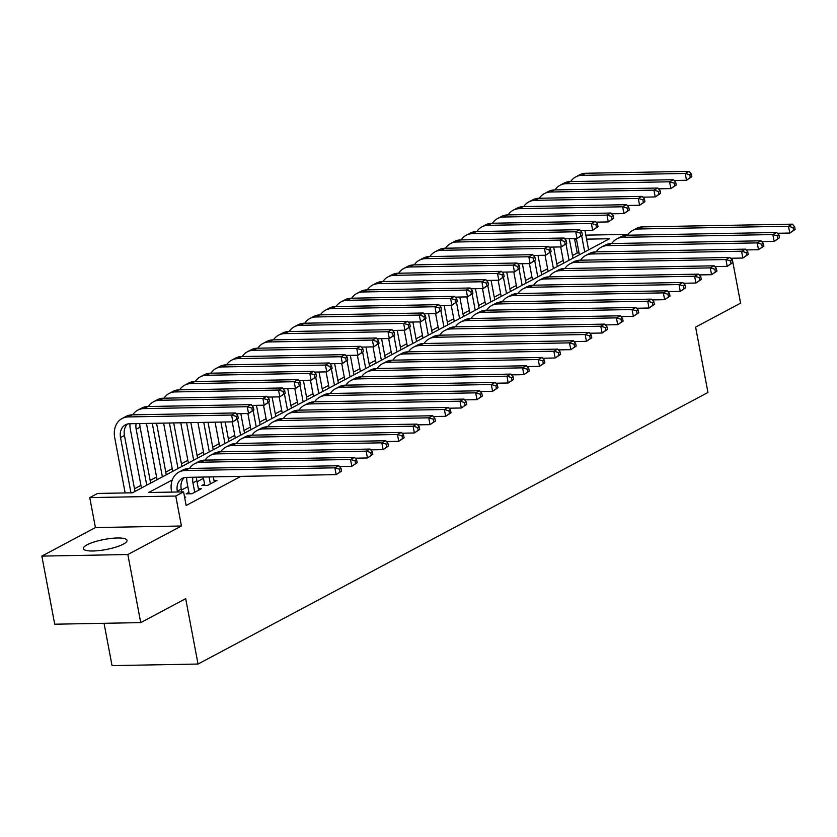 <?xml version="1.0" encoding="UTF-8"?>
<svg xmlns="http://www.w3.org/2000/svg" width="837" height="837" viewBox="0 0 837 837"><rect width="100%" height="100%" fill="white"/><g stroke="black" fill="none" stroke-linecap="round" stroke-linejoin="round"><path stroke-width="1.26" d="M87.058 544.824A22.222 5.116 -10.7 0 0 83.355 548.612A22.222 5.116 -10.7 0 0 99.268 550.558A22.222 5.116 -10.7 0 0 123.321 544.155A22.222 5.116 -10.7 0 0 127.025 540.367A22.222 5.116 -10.7 0 0 111.112 538.421A22.222 5.116 -10.7 0 0 87.058 544.824M579.068 252.962L577.227 252.994L574.653 239.372L576.097 238.597M104.039 623.293L112.043 665.624L198.045 664.044L707.956 392.48L695.61 327.11L740.578 303.161L732.093 258.235M198.045 664.044L185.688 598.675L140.721 622.623L54.719 624.203L41.85 556.103L127.852 554.533L181.43 526.002L175.77 496.038L89.758 497.607L97.584 493.443L132.445 492.805L609.514 238.733L586.591 239.152M181.43 526.002L95.418 527.572L41.85 556.103M95.418 527.572L89.758 497.607M577.227 252.994L572.466 255.526M563.259 260.433L556.825 263.854M547.618 268.761L541.183 272.182M531.976 277.089L525.542 280.51M516.335 285.417L509.9 288.849M500.693 293.745L494.259 297.177M485.052 302.084L478.618 305.505M469.411 310.412L462.976 313.833M453.769 318.74L447.335 322.161M438.128 327.068L431.693 330.5M422.486 335.396L416.052 338.828M406.845 343.735L400.41 347.156M391.203 352.063L384.769 355.484M375.562 360.391L369.127 363.813M359.92 368.719L353.486 372.151M344.279 377.048L337.845 380.479M328.638 385.386L322.203 388.807M312.996 393.714L306.562 397.136M297.355 402.042L290.92 405.474M281.713 410.371L275.279 413.802M266.072 418.699L259.637 422.13M250.43 427.037L243.996 430.459M234.789 435.366L228.355 438.787M219.148 443.694L212.713 447.125M203.506 452.022L197.072 455.454M187.865 460.36L181.43 463.782M172.223 468.689L165.789 472.11M156.582 477.017L150.147 480.438M140.94 485.345L134.506 488.777M140.721 622.623L127.852 554.533M218.185 476.787L223.992 476.682M204.552 484.037L201.822 485.502L207.628 485.387L217.013 480.396L214.01 480.448M188.911 492.376L186.18 493.83L191.987 493.725L201.372 488.724L198.369 488.777M172.265 479.978L148.724 492.512L183.585 491.874L186.159 505.496L240.847 476.368M203.475 478.335L197.051 481.767M187.833 486.663L181.409 490.095M184.674 497.617L185.73 497.052L184.569 497.073M183.585 491.874L175.77 496.038M585.837 235.145L628.053 234.37M576.494 239.34L574.653 239.372M181.744 491.905L181.221 489.111A14.239 11.153 62 0 1 184.328 477.624M177.454 491.989L177.308 491.193A14.239 11.153 62 0 1 182.236 478.408A14.239 11.153 62 0 1 186.358 477.362L336.171 474.621L334.884 467.82L185.071 470.561A21.364 16.73 -118 0 0 178.888 472.131A21.364 16.73 -118 0 0 171.501 491.309L171.648 492.093M341.548 471.074L336.171 474.621L341.548 471.074L341.025 468.343L339.466 469.18L339.979 471.901M339.466 469.18L334.884 467.82L338.797 465.738L188.984 468.469A21.364 16.73 -118 0 0 182.801 470.049L178.888 472.131M338.797 465.738L341.025 468.343M238.273 418.291L237.76 415.57L236.191 416.407L236.704 419.128L238.273 418.291L232.895 421.848L231.608 415.037L128.291 416.931A21.364 16.73 -118 0 0 122.108 418.5A21.364 16.73 -118 0 0 114.711 437.678L125.152 492.941M130.97 492.836L120.528 437.573A14.239 11.153 62 0 1 125.456 424.788A14.239 11.153 62 0 1 129.578 423.742L232.895 421.848L236.704 419.128M135.008 491.445L124.441 435.491A14.239 11.153 62 0 1 127.538 423.993M236.191 416.407L231.608 415.037L235.521 412.955L132.204 414.849A21.364 16.73 -118 0 0 126.021 416.418L122.108 418.5M235.521 412.955L237.76 415.57M198.641 490.179L196.862 480.783A14.239 11.153 62 0 1 196.59 477.174M194.728 492.261L192.949 482.865A14.239 11.153 62 0 1 192.918 477.247M186.745 477.362A21.364 16.73 -118 0 0 187.143 482.97L189.183 493.778M357.19 462.735L356.667 460.015L355.108 460.852L355.62 463.572L357.19 462.735L351.812 466.293L350.525 459.482L200.713 462.223A21.364 16.73 -118 0 0 194.529 463.803A21.364 16.73 -118 0 0 189.497 468.469M339.466 466.523L351.812 466.293L355.62 463.572M355.108 460.852L350.525 459.482L354.438 457.4L204.626 460.141A21.364 16.73 -118 0 0 198.442 461.71L194.529 463.803M354.438 457.4L356.667 460.015M214.282 481.85L213.341 476.87M210.369 483.932L209.051 476.954M203.234 477.059L204.824 485.439M372.831 454.407L372.308 451.687L370.749 452.514L371.262 455.244L372.831 454.407L367.453 457.965L366.167 451.153L216.354 453.895A21.364 16.73 -118 0 0 210.171 455.464A21.364 16.73 -118 0 0 205.138 460.13M355.108 458.195L367.453 457.965L371.262 455.244M370.749 452.514L366.167 451.153L370.08 449.071L220.267 451.813A21.364 16.73 -118 0 0 214.084 453.382L210.171 455.464M370.08 449.071L372.308 451.687M388.473 446.079L387.95 443.359L386.391 444.185L386.903 446.916L388.473 446.079L383.095 449.636L381.808 442.825L231.995 445.566A21.364 16.73 -118 0 0 225.812 447.136A21.364 16.73 -118 0 0 220.78 451.802M370.749 449.856L383.095 449.636L386.903 446.916M386.391 444.185L381.808 442.825L385.721 440.743L235.908 443.484A21.364 16.73 -118 0 0 229.725 445.054L225.812 447.136M385.721 440.743L387.95 443.359M404.114 437.751L403.591 435.02L402.032 435.857L402.545 438.578L404.114 437.751L398.736 441.308L397.449 434.497L247.637 437.238A21.364 16.73 -118 0 0 241.454 438.808A21.364 16.73 -118 0 0 236.421 443.474M386.391 441.528L398.736 441.308L402.545 438.578M402.032 435.857L397.449 434.497L401.362 432.415L251.55 435.156A21.364 16.73 -118 0 0 245.367 436.726L241.454 438.808M401.362 432.415L403.591 435.02M129.965 423.731A21.364 16.73 -118 0 0 130.352 429.35L141.443 488.023M146.737 485.198L136.169 429.245A14.239 11.153 62 0 1 136.138 423.616M150.65 483.116L140.082 427.163A14.239 11.153 62 0 1 139.81 423.553M253.914 409.963L253.402 407.242L251.832 408.069L252.345 410.8L253.914 409.963L248.537 413.52L247.25 406.709L143.933 408.602A21.364 16.73 -118 0 0 137.749 410.172A21.364 16.73 -118 0 0 132.717 414.838M236.191 413.75L248.537 413.52L252.345 410.8M251.832 408.069L247.25 406.709L251.163 404.627L147.846 406.52A21.364 16.73 -118 0 0 141.662 408.09L137.749 410.172M251.163 404.627L253.402 407.242M146.454 423.428L157.084 479.685M162.378 476.87L152.261 423.323M166.291 474.788L156.55 423.25M269.556 401.634L269.043 398.914L267.474 399.741L267.986 402.471L269.556 401.634L264.178 405.192L262.891 398.381L159.574 400.274A21.364 16.73 -118 0 0 153.391 401.844A21.364 16.73 -118 0 0 148.358 406.51M251.832 405.411L264.178 405.192L267.986 402.471M267.474 399.741L262.891 398.381L266.804 396.299L163.487 398.192A21.364 16.73 -118 0 0 157.304 399.762L153.391 401.844M266.804 396.299L269.043 398.914M163.613 423.114L172.725 471.357M178.019 468.542L169.419 423.009M181.932 466.45L173.709 422.936M285.197 393.306L284.685 390.576L283.115 391.413L283.628 394.133L285.197 393.306L279.82 396.864L278.533 390.052L175.215 391.936A21.364 16.73 -118 0 0 169.032 393.516A21.364 16.73 -118 0 0 164 398.182M267.484 397.083L279.82 396.864L283.628 394.133M283.115 391.413L278.533 390.052L282.446 387.97L179.128 389.854A21.364 16.73 -118 0 0 172.945 391.434L169.032 393.516M282.446 387.97L284.685 390.576M180.771 422.8L188.367 463.028M193.661 460.204L186.578 422.695M197.574 458.121L190.867 422.622M300.839 384.978L300.326 382.247L298.757 383.084L299.269 385.805L300.839 384.978L295.461 388.525L294.174 381.724L190.857 383.608A21.364 16.73 -118 0 0 184.674 385.177A21.364 16.73 -118 0 0 179.641 389.854M283.126 388.755L295.461 388.525L299.269 385.805M298.757 383.084L294.174 381.724L298.087 379.642L194.77 381.526A21.364 16.73 -118 0 0 188.587 383.095L184.674 385.177M298.087 379.642L300.326 382.247M419.755 429.423L419.243 426.692L417.673 427.529L418.186 430.249L419.755 429.423L414.378 432.97L413.091 426.169L263.278 428.91A21.364 16.73 -118 0 0 257.095 430.48A21.364 16.73 -118 0 0 252.063 435.146M402.032 433.2L414.378 432.97L418.186 430.249M417.673 427.529L413.091 426.169L417.004 424.087L267.191 426.818A21.364 16.73 -118 0 0 261.008 428.398L257.095 430.48M417.004 424.087L419.243 426.692M197.919 422.486L204.008 454.7M209.302 451.875L203.736 422.382M213.215 449.793L208.026 422.308M316.48 376.64L315.967 373.919L314.398 374.756L314.911 377.477L316.48 376.64L311.102 380.197L309.816 373.386L206.498 375.279A21.364 16.73 -118 0 0 200.315 376.849A21.364 16.73 -118 0 0 195.283 381.515M298.767 380.427L311.102 380.197L314.911 377.477M314.398 374.756L309.816 373.386L313.729 371.304L210.411 373.197A21.364 16.73 -118 0 0 204.228 374.767L200.315 376.849M313.729 371.304L315.967 373.919M435.397 421.084L434.884 418.364L433.315 419.201L433.828 421.921L435.397 421.084L430.019 424.641L428.732 417.83L278.92 420.572A21.364 16.73 -118 0 0 272.736 422.141A21.364 16.73 -118 0 0 267.704 426.818M417.673 424.872L430.019 424.641L433.828 421.921M433.315 419.201L428.732 417.83L432.645 415.748L282.833 418.49A21.364 16.73 -118 0 0 276.649 420.059L272.736 422.141M432.645 415.748L434.884 418.364M215.078 422.172L219.65 446.372M224.944 443.547L220.895 422.068M228.857 441.465L225.184 421.994M332.122 368.311L331.609 365.591L330.04 366.418L330.552 369.148L332.122 368.311L326.744 371.869L325.457 365.058L222.14 366.951A21.364 16.73 -118 0 0 215.956 368.521A21.364 16.73 -118 0 0 210.924 373.187M314.409 372.099L326.744 371.869L330.552 369.148M330.04 366.418L325.457 365.058L329.37 362.976L226.053 364.869A21.364 16.73 -118 0 0 219.869 366.439L215.956 368.521M329.37 362.976L331.609 365.591M451.038 412.756L450.526 410.036L448.956 410.862L449.469 413.593L451.038 412.756L445.661 416.313L444.374 409.502L294.561 412.243A21.364 16.73 -118 0 0 288.378 413.813A21.364 16.73 -118 0 0 283.345 418.479M433.315 416.544L445.661 416.313L449.469 413.593M448.956 410.862L444.374 409.502L448.287 407.42L298.474 410.161A21.364 16.73 -118 0 0 292.291 411.731L288.378 413.813M448.287 407.42L450.526 410.036M232.236 421.858L235.291 438.033M240.585 435.219L237.53 419.034M244.498 433.137L240.826 413.666M347.763 359.983L347.25 357.263L345.681 358.09L346.194 360.82L347.763 359.983L342.385 363.54L341.098 356.729L237.781 358.623A21.364 16.73 -118 0 0 231.598 360.192A21.364 16.73 -118 0 0 226.565 364.859M330.05 363.76L342.385 363.54L346.194 360.82M345.681 358.09L341.098 356.729L345.011 354.647L241.694 356.541A21.364 16.73 -118 0 0 235.511 358.11L231.598 360.192M345.011 354.647L347.25 357.263M466.68 404.428L466.167 401.708L464.598 402.534L465.11 405.265L466.68 404.428L461.302 407.985L460.015 401.174L310.203 403.915A21.364 16.73 -118 0 0 304.019 405.485A21.364 16.73 -118 0 0 298.987 410.151M448.956 408.205L461.302 407.985L465.11 405.265M464.598 402.534L460.015 401.174L463.928 399.092L314.116 401.833A21.364 16.73 -118 0 0 307.932 403.403L304.019 405.485M463.928 399.092L466.167 401.708M247.878 413.53L250.933 429.705M256.227 426.891L253.172 410.705M260.14 424.798L256.467 405.328M363.404 351.655L362.892 348.924L361.322 349.761L361.835 352.482L363.404 351.655L358.027 355.212L356.74 348.401L253.423 350.284A21.364 16.73 -118 0 0 247.239 351.864A21.364 16.73 -118 0 0 242.207 356.531M345.691 355.432L358.027 355.212L361.835 352.482M361.322 349.761L356.74 348.401L360.653 346.319L257.336 348.202A21.364 16.73 -118 0 0 251.152 349.782L247.239 351.864M360.653 346.319L362.892 348.924M482.321 396.1L481.809 393.369L480.239 394.206L480.752 396.926L482.321 396.1L476.944 399.657L475.657 392.846L325.844 395.587A21.364 16.73 -118 0 0 319.661 397.156A21.364 16.73 -118 0 0 314.628 401.823M464.598 399.877L476.944 399.657L480.752 396.926M480.239 394.206L475.657 392.846L479.57 390.764L329.757 393.505A21.364 16.73 -118 0 0 323.574 395.074L319.661 397.156M479.57 390.764L481.809 393.369M263.519 405.202L266.574 421.377M271.868 418.552L268.813 402.377M275.781 416.47L272.109 397M379.046 343.327L378.533 340.596L376.964 341.433L377.477 344.153L379.046 343.327L373.668 346.874L372.381 340.073L269.064 341.956A21.364 16.73 -118 0 0 262.881 343.526A21.364 16.73 -118 0 0 257.848 348.192M361.333 347.104L373.668 346.874L377.477 344.153M376.964 341.433L372.381 340.073L376.294 337.991L272.977 339.874A21.364 16.73 -118 0 0 266.794 341.444L262.881 343.526M376.294 337.991L378.533 340.596M497.963 387.772L497.45 385.041L495.881 385.878L496.393 388.598L497.963 387.772L492.585 391.318L491.298 384.518L341.486 387.249A21.364 16.73 -118 0 0 335.302 388.828A21.364 16.73 -118 0 0 330.27 393.495M480.239 391.549L492.585 391.318L496.393 388.598M495.881 385.878L491.298 384.518L495.211 382.425L345.399 385.166A21.364 16.73 -118 0 0 339.215 386.746L335.302 388.828M495.211 382.425L497.45 385.041M279.16 396.874L282.215 413.049M287.52 410.224L284.454 394.049M291.422 408.142L287.75 388.671M394.687 334.988L394.175 332.268L392.605 333.105L393.128 335.825L394.687 334.988L389.31 338.546L388.023 331.734L284.706 333.628A21.364 16.73 -118 0 0 278.522 335.198A21.364 16.73 -118 0 0 273.49 339.864M376.974 338.776L389.31 338.546L393.128 335.825M392.605 333.105L388.023 331.734L391.936 329.652L288.619 331.546A21.364 16.73 -118 0 0 282.435 333.116L278.522 335.198M391.936 329.652L394.175 332.268M513.604 379.433L513.091 376.713L511.522 377.55L512.035 380.27L513.604 379.433L508.226 382.99L506.94 376.179L357.127 378.92A21.364 16.73 -118 0 0 350.944 380.49A21.364 16.73 -118 0 0 345.911 385.166M495.881 383.22L508.226 382.99L512.035 380.27M511.522 377.55L506.94 376.179L510.852 374.097L361.04 376.838A21.364 16.73 -118 0 0 354.857 378.408L350.944 380.49M510.852 374.097L513.091 376.713M294.802 388.546L297.857 404.721M303.161 401.896L300.096 385.721M307.064 399.814L303.392 380.343M410.329 326.66L409.816 323.94L408.247 324.766L408.77 327.497L410.329 326.66L404.951 330.217L403.664 323.406L300.347 325.3A21.364 16.73 -118 0 0 294.164 326.869A21.364 16.73 -118 0 0 289.131 331.536M392.616 330.448L404.951 330.217L408.77 327.497M408.247 324.766L403.664 323.406L407.577 321.324L304.26 323.218A21.364 16.73 -118 0 0 298.077 324.787L294.164 326.869M407.577 321.324L409.816 323.94M529.246 371.105L528.733 368.385L527.164 369.211L527.676 371.942L529.246 371.105L523.868 374.662L522.581 367.851L372.768 370.592A21.364 16.73 -118 0 0 366.585 372.162A21.364 16.73 -118 0 0 361.553 376.828M511.522 374.892L523.868 374.662L527.676 371.942M527.164 369.211L522.581 367.851L526.494 365.769L376.681 368.51A21.364 16.73 -118 0 0 370.498 370.08L366.585 372.162M526.494 365.769L528.733 368.385M310.443 380.207L313.498 396.382M318.803 393.568L315.737 377.382M322.705 391.486L319.033 372.015M425.97 318.332L425.458 315.612L423.888 316.438L424.411 319.169L425.97 318.332L420.592 321.889L419.306 315.078L315.988 316.972A21.364 16.73 -118 0 0 309.805 318.541A21.364 16.73 -118 0 0 304.773 323.208M408.257 322.109L420.592 321.889L424.411 319.169M423.888 316.438L419.306 315.078L423.219 312.996L319.901 314.89A21.364 16.73 -118 0 0 313.718 316.459L309.805 318.541M423.219 312.996L425.458 315.612M544.887 362.777L544.374 360.056L542.805 360.883L543.318 363.614L544.887 362.777L539.509 366.334L538.222 359.523L388.41 362.264A21.364 16.73 -118 0 0 382.227 363.833A21.364 16.73 -118 0 0 377.194 368.5M527.164 366.554L539.509 366.334L543.318 363.614M542.805 360.883L538.222 359.523L542.135 357.441L392.323 360.182A21.364 16.73 -118 0 0 386.139 361.751L382.227 363.833M542.135 357.441L544.374 360.056M560.528 354.449L560.016 351.718L558.446 352.555L558.959 355.275L560.528 354.449L555.151 358.006L553.864 351.195L404.051 353.936A21.364 16.73 -118 0 0 397.868 355.505A21.364 16.73 -118 0 0 392.835 360.172M542.805 358.226L555.151 358.006L558.959 355.275M558.446 352.555L553.864 351.195L557.777 349.113L407.964 351.854A21.364 16.73 -118 0 0 401.781 353.423L397.868 355.505M557.777 349.113L560.016 351.718M576.17 346.11L575.657 343.39L574.088 344.227L574.601 346.947L576.17 346.11L570.792 349.667L569.505 342.867L419.693 345.597A21.364 16.73 -118 0 0 413.509 347.177A21.364 16.73 -118 0 0 408.477 351.843M558.446 349.897L570.792 349.667L574.601 346.947M574.088 344.227L569.505 342.867L573.418 340.774L423.606 343.515A21.364 16.73 -118 0 0 417.422 345.095L413.509 347.177M573.418 340.774L575.657 343.39M591.811 337.782L591.299 335.062L589.729 335.899L590.242 338.619L591.811 337.782L586.434 341.339L585.147 334.528L435.334 337.269A21.364 16.73 -118 0 0 429.151 338.839A21.364 16.73 -118 0 0 424.118 343.505M574.088 341.569L586.434 341.339L590.242 338.619M589.729 335.899L585.147 334.528L589.06 332.446L439.247 335.187A21.364 16.73 -118 0 0 433.064 336.756L429.151 338.839M589.06 332.446L591.299 335.062M607.453 329.454L606.94 326.733L605.371 327.56L605.883 330.291L607.453 329.454L602.075 333.011L600.788 326.2L450.976 328.941A21.364 16.73 -118 0 0 444.792 330.51A21.364 16.73 -118 0 0 439.76 335.177M589.729 333.241L602.075 333.011L605.883 330.291M605.371 327.56L600.788 326.2L604.701 324.118L454.889 326.859A21.364 16.73 -118 0 0 448.705 328.428L444.792 330.51M604.701 324.118L606.94 326.733M623.094 321.126L622.582 318.405L621.012 319.232L621.525 321.952L623.094 321.126L617.716 324.683L616.43 317.872L466.617 320.613A21.364 16.73 -118 0 0 460.434 322.182A21.364 16.73 -118 0 0 455.401 326.848M605.371 324.902L617.716 324.683L621.525 321.952M621.012 319.232L616.43 317.872L620.343 315.79L470.53 318.531A21.364 16.73 -118 0 0 464.347 320.1L460.434 322.182M620.343 315.79L622.582 318.405M638.736 312.797L638.223 310.067L636.654 310.904L637.166 313.624L638.736 312.797L633.358 316.355L632.071 309.544L482.258 312.285A21.364 16.73 -118 0 0 476.075 313.854A21.364 16.73 -118 0 0 471.043 318.52M621.012 316.574L633.358 316.355L637.166 313.624M636.654 310.904L632.071 309.544L635.984 307.461L486.171 310.203A21.364 16.73 -118 0 0 479.988 311.772L476.075 313.854M635.984 307.461L638.223 310.067M654.377 304.459L653.864 301.738L652.295 302.575L652.808 305.296L654.377 304.459L648.999 308.016L647.712 301.205L497.9 303.946A21.364 16.73 -118 0 0 491.717 305.526A21.364 16.73 -118 0 0 486.684 310.192M636.654 308.246L648.999 308.016L652.808 305.296M652.295 302.575L647.712 301.205L651.625 299.123L501.813 301.864A21.364 16.73 -118 0 0 495.63 303.444L491.717 305.526M651.625 299.123L653.864 301.738M670.018 296.131L669.506 293.41L667.936 294.247L668.449 296.968L670.018 296.131L664.641 299.688L663.354 292.877L513.541 295.618A21.364 16.73 -118 0 0 507.358 297.187A21.364 16.73 -118 0 0 502.326 301.854M652.295 299.918L664.641 299.688L668.449 296.968M667.936 294.247L663.354 292.877L667.267 290.795L517.454 293.536A21.364 16.73 -118 0 0 511.271 295.105L507.358 297.187M667.267 290.795L669.506 293.41M685.66 287.802L685.147 285.082L683.578 285.909L684.091 288.639L685.66 287.802L680.282 291.36L678.995 284.549L529.183 287.29A21.364 16.73 -118 0 0 522.999 288.859A21.364 16.73 -118 0 0 517.967 293.525M667.947 291.579L680.282 291.36L684.091 288.639M683.578 285.909L678.995 284.549L682.908 282.467L533.096 285.208A21.364 16.73 -118 0 0 526.912 286.777L522.999 288.859M682.908 282.467L685.147 285.082M701.301 279.474L700.789 276.744L699.219 277.581L699.732 280.301L701.301 279.474L695.924 283.032L694.637 276.22L544.824 278.962A21.364 16.73 -118 0 0 538.641 280.531A21.364 16.73 -118 0 0 533.608 285.197M683.588 283.251L695.924 283.032L699.732 280.301M699.219 277.581L694.637 276.22L698.55 274.138L548.737 276.88A21.364 16.73 -118 0 0 542.554 278.449L538.641 280.531M698.55 274.138L700.789 276.744M716.943 271.146L716.43 268.415L714.861 269.252L715.373 271.973L716.943 271.146L711.565 274.693L710.278 267.892L560.466 270.633A21.364 16.73 -118 0 0 554.282 272.203A21.364 16.73 -118 0 0 549.25 276.869M699.23 274.923L711.565 274.693L715.373 271.973M714.861 269.252L710.278 267.892L714.191 265.81L564.379 268.551A21.364 16.73 -118 0 0 558.195 270.121L554.282 272.203M714.191 265.81L716.43 268.415M732.584 262.808L732.072 260.087L730.502 260.924L731.015 263.645L732.584 262.808L727.207 266.365L725.92 259.554L576.107 262.295A21.364 16.73 -118 0 0 569.924 263.875A21.364 16.73 -118 0 0 564.891 268.541M714.871 266.595L727.207 266.365L731.015 263.645M730.502 260.924L725.92 259.554L729.833 257.472L580.02 260.213A21.364 16.73 -118 0 0 573.837 261.782L569.924 263.875M729.833 257.472L732.072 260.087M748.226 254.479L747.713 251.759L746.144 252.586L746.656 255.316L748.226 254.479L742.848 258.037L741.561 251.226L591.749 253.967A21.364 16.73 -118 0 0 585.565 255.536A21.364 16.73 -118 0 0 580.533 260.202M730.513 258.267L742.848 258.037L746.656 255.316M746.144 252.586L741.561 251.226L745.474 249.144L595.662 251.885A21.364 16.73 -118 0 0 589.478 253.454L585.565 255.536M745.474 249.144L747.713 251.759M763.867 246.151L763.354 243.431L761.785 244.258L762.298 246.988L763.867 246.151L758.489 249.708L757.203 242.897L607.39 245.639A21.364 16.73 -118 0 0 601.207 247.208A21.364 16.73 -118 0 0 596.174 251.874M746.154 249.928L758.489 249.708L762.298 246.988M761.785 244.258L757.203 242.897L761.115 240.815L611.303 243.557A21.364 16.73 -118 0 0 605.12 245.126L601.207 247.208M761.115 240.815L763.354 243.431M779.509 237.823L778.996 235.092L777.427 235.929L777.939 238.65L779.509 237.823L774.131 241.38L772.844 234.569L623.031 237.31A21.364 16.73 -118 0 0 616.848 238.88A21.364 16.73 -118 0 0 611.816 243.546M761.796 241.6L774.131 241.38L777.939 238.65M777.427 235.929L772.844 234.569L776.757 232.487L626.944 235.228A21.364 16.73 -118 0 0 620.761 236.798L616.848 238.88M776.757 232.487L778.996 235.092M795.15 229.495L794.637 226.764L793.068 227.601L793.581 230.321L795.15 229.495L789.772 233.042L788.485 226.241L638.673 228.982A21.364 16.73 -118 0 0 632.49 230.552A21.364 16.73 -118 0 0 627.457 235.218M777.437 233.272L789.772 233.042L793.581 230.321M793.068 227.601L788.485 226.241L792.398 224.159L642.586 226.89A21.364 16.73 -118 0 0 636.402 228.47L632.49 230.552M792.398 224.159L794.637 226.764M326.085 371.879L329.14 388.054M334.444 385.229L331.379 369.054M338.347 383.147L334.674 363.676M441.612 310.004L441.099 307.273L439.53 308.11L440.053 310.83L441.612 310.004L436.234 313.561L434.958 306.75L331.63 308.633A21.364 16.73 -118 0 0 325.447 310.213A21.364 16.73 -118 0 0 320.414 314.879M423.899 313.781L436.234 313.561L440.053 310.83M439.53 308.11L434.958 306.75L438.86 304.668L335.543 306.551A21.364 16.73 -118 0 0 329.359 308.121L325.447 310.213M438.86 304.668L441.099 307.273M341.726 363.551L344.781 379.726M350.086 376.901L347.02 360.726M353.988 374.819L350.316 355.348M457.253 301.676L456.74 298.945L455.171 299.782L455.694 302.502L457.253 301.676L451.886 305.223L450.599 298.422L347.271 300.305A21.364 16.73 -118 0 0 341.088 301.875A21.364 16.73 -118 0 0 336.055 306.541M439.54 305.453L451.886 305.223L455.694 302.502M455.171 299.782L450.599 298.422L454.501 296.329L351.184 298.223A21.364 16.73 -118 0 0 345.001 299.792L341.088 301.875M454.501 296.329L456.74 298.945M357.368 355.223L360.423 371.398M365.727 368.573L362.662 352.398M369.63 366.491L365.957 347.02M472.895 293.337L472.382 290.617L470.812 291.454L471.336 294.174L472.895 293.337L467.527 296.894L466.24 290.083L362.913 291.977A21.364 16.73 -118 0 0 356.729 293.546A21.364 16.73 -118 0 0 351.697 298.213M455.182 297.125L467.527 296.894L471.336 294.174M470.812 291.454L466.24 290.083L470.143 288.001L366.826 289.895A21.364 16.73 -118 0 0 360.642 291.464L356.729 293.546M470.143 288.001L472.382 290.617M373.009 346.895L376.064 363.07M381.369 360.245L378.303 344.07M385.271 358.163L381.599 338.692M488.536 285.009L488.023 282.289L486.454 283.115L486.977 285.846L488.536 285.009L483.169 288.566L481.882 281.755L378.554 283.649A21.364 16.73 -118 0 0 372.371 285.218A21.364 16.73 -118 0 0 367.338 289.884M470.823 288.796L483.169 288.566L486.977 285.846M486.454 283.115L481.882 281.755L485.784 279.673L382.467 281.567A21.364 16.73 -118 0 0 376.284 283.136L372.371 285.218M485.784 279.673L488.023 282.289M388.65 338.556L391.706 354.731M397.01 351.917L393.945 335.731M400.913 349.835L397.24 330.353M504.177 276.681L503.665 273.961L502.095 274.787L502.618 277.518L504.177 276.681L498.81 280.238L497.523 273.427L394.196 275.321A21.364 16.73 -118 0 0 388.012 276.89A21.364 16.73 -118 0 0 382.98 281.556M486.464 280.458L498.81 280.238L502.618 277.518M502.095 274.787L497.523 273.427L501.426 271.345L398.109 273.228A21.364 16.73 -118 0 0 391.925 274.808L388.012 276.89M501.426 271.345L503.665 273.961M404.292 330.228L407.347 346.403M412.651 343.578L409.586 327.403M416.554 341.496L412.882 322.025M519.819 268.353L519.306 265.622L517.737 266.459L518.26 269.179L519.819 268.353L514.452 271.91L513.165 265.099L409.837 266.982A21.364 16.73 -118 0 0 403.654 268.562A21.364 16.73 -118 0 0 398.621 273.228M502.106 272.13L514.452 271.91L518.26 269.179M517.737 266.459L513.165 265.099L517.067 263.017L413.75 264.9A21.364 16.73 -118 0 0 407.567 266.469L403.654 268.562M517.067 263.017L519.306 265.622M419.933 321.9L422.988 338.075M428.293 335.25L425.227 319.075M432.195 333.168L428.523 313.697M535.46 260.014L534.948 257.294L533.378 258.131L533.901 260.851L535.46 260.014L530.093 263.571L528.806 256.76L425.478 258.654A21.364 16.73 -118 0 0 419.295 260.223A21.364 16.73 -118 0 0 414.263 264.89M517.747 263.801L530.093 263.571L533.901 260.851M533.378 258.131L528.806 256.76L532.709 254.678L429.391 256.572A21.364 16.73 -118 0 0 423.208 258.141L419.295 260.223M532.709 254.678L534.948 257.294M435.575 313.572L438.63 329.747M443.934 326.922L440.869 310.747M447.837 324.84L444.165 305.369M551.102 251.686L550.589 248.966L549.02 249.803L549.543 252.523L551.102 251.686L545.734 255.243L544.448 248.432L441.12 250.326A21.364 16.73 -118 0 0 434.937 251.895A21.364 16.73 -118 0 0 429.904 256.561M533.389 255.473L545.734 255.243L549.543 252.523M549.02 249.803L544.448 248.432L548.35 246.35L445.033 248.244A21.364 16.73 -118 0 0 438.85 249.813L434.937 251.895M548.35 246.35L550.589 248.966M451.216 305.243L454.271 321.408M459.576 318.594L456.51 302.419M463.478 316.512L459.806 297.041M566.743 243.358L566.231 240.637L564.661 241.464L565.184 244.195L566.743 243.358L561.376 246.915L560.089 240.104L456.761 241.998A21.364 16.73 -118 0 0 450.578 243.567A21.364 16.73 -118 0 0 445.546 248.233M549.03 247.145L561.376 246.915L565.184 244.195M564.661 241.464L560.089 240.104L563.992 238.022L460.674 239.916A21.364 16.73 -118 0 0 454.491 241.485L450.578 243.567M563.992 238.022L566.231 240.637M466.858 296.905L469.913 313.08M475.217 310.265L472.152 294.08M479.12 308.183L475.447 288.702M582.385 235.03L581.872 232.309L580.303 233.136L580.826 235.856L582.385 235.03L577.017 238.587L575.73 231.776L472.403 233.669A21.364 16.73 -118 0 0 466.219 235.239A21.364 16.73 -118 0 0 461.187 239.905M564.672 238.807L577.017 238.587L580.826 235.856M580.303 233.136L575.73 231.776L579.633 229.694L476.316 231.577A21.364 16.73 -118 0 0 470.132 233.157L466.219 235.239M579.633 229.694L581.872 232.309M482.499 288.577L485.554 304.752M490.859 301.927L487.804 285.752M494.761 299.845L491.089 280.374M598.026 226.701L597.513 223.971L595.944 224.808L596.467 227.528L598.026 226.701L592.659 230.259L591.372 223.448L488.044 225.331A21.364 16.73 -118 0 0 481.861 226.9A21.364 16.73 -118 0 0 476.828 231.577M580.313 230.478L592.659 230.259L596.467 227.528M595.944 224.808L591.372 223.448L595.274 221.366L491.957 223.249A21.364 16.73 -118 0 0 485.774 224.818L481.861 226.9M595.274 221.366L597.513 223.971M498.141 280.249L501.196 296.424M506.5 293.599L503.445 277.424M510.403 291.517L506.73 272.046M613.667 218.363L613.155 215.643L611.585 216.48L612.109 219.2L613.667 218.363L608.3 221.92L607.013 215.109L503.686 217.003A21.364 16.73 -118 0 0 497.502 218.572A21.364 16.73 -118 0 0 492.47 223.238M595.954 222.15L608.3 221.92L612.109 219.2M611.585 216.48L607.013 215.109L610.916 213.027L507.599 214.921A21.364 16.73 -118 0 0 501.415 216.49L497.502 218.572M610.916 213.027L613.155 215.643M513.782 271.92L516.837 288.095M522.142 285.271L519.086 269.095M526.044 283.188L522.372 263.718M629.309 210.035L628.796 207.314L627.237 208.151L627.75 210.872L629.309 210.035L623.942 213.592L622.655 206.781L519.327 208.675A21.364 16.73 -118 0 0 513.144 210.244A21.364 16.73 -118 0 0 508.111 214.91M611.596 213.822L623.942 213.592L627.75 210.872M627.237 208.151L622.655 206.781L626.557 204.699L523.24 206.593A21.364 16.73 -118 0 0 517.057 208.162L513.144 210.244M626.557 204.699L628.796 207.314M529.423 263.582L532.478 279.757M537.783 276.942L534.728 260.767M541.685 274.86L538.013 255.39M644.95 201.707L644.438 198.986L642.879 199.813L643.391 202.544L644.95 201.707L639.583 205.264L638.296 198.453L534.969 200.346A21.364 16.73 -118 0 0 528.785 201.916A21.364 16.73 -118 0 0 523.753 206.582M627.237 205.483L639.583 205.264L643.391 202.544M642.879 199.813L638.296 198.453L642.199 196.371L538.882 198.264A21.364 16.73 -118 0 0 532.698 199.834L528.785 201.916M642.199 196.371L644.438 198.986M545.065 255.254L548.12 271.429M553.424 268.614L550.369 252.429M557.327 266.532L553.655 247.051M660.592 193.378L660.079 190.648L658.52 191.485L659.033 194.205L660.592 193.378L655.225 196.936L653.938 190.125L550.61 192.008A21.364 16.73 -118 0 0 544.427 193.588A21.364 16.73 -118 0 0 539.394 198.254M642.879 197.155L655.225 196.936L659.033 194.205M658.52 191.485L653.938 190.125L657.84 188.043L554.523 189.926A21.364 16.73 -118 0 0 548.34 191.506L544.427 193.588M657.84 188.043L660.079 190.648M560.706 246.925L563.761 263.1M569.066 260.276L566.011 244.101M572.968 258.194L569.296 238.723M676.233 185.05L675.721 182.32L674.162 183.157L674.674 185.877L676.233 185.05L670.866 188.597L669.579 181.796L566.251 183.68A21.364 16.73 -118 0 0 560.068 185.249A21.364 16.73 -118 0 0 555.036 189.926M658.52 188.827L670.866 188.597L674.674 185.877M674.162 183.157L669.579 181.796L673.482 179.714L570.164 181.598A21.364 16.73 -118 0 0 563.981 183.167L560.068 185.249M673.482 179.714L675.721 182.32M576.348 238.597L579.403 254.772M584.707 251.947L581.652 235.772M588.61 249.865L584.937 230.395M691.875 176.712L691.362 173.991L689.803 174.828L690.316 177.549L691.875 176.712L686.507 180.269L685.221 173.458L581.893 175.351A21.364 16.73 -118 0 0 575.71 176.921A21.364 16.73 -118 0 0 570.677 181.587M674.162 180.499L686.507 180.269L690.316 177.549M689.803 174.828L685.221 173.458L689.123 171.376L585.806 173.269A21.364 16.73 -118 0 0 579.622 174.839L575.71 176.921M689.123 171.376L691.362 173.991M177.308 491.193L181.221 489.111M185.071 470.561L188.984 468.469M120.528 437.573L124.441 435.491M128.291 416.931L132.204 414.849M192.949 482.865L196.862 480.783M200.713 462.223L204.626 460.141M216.354 453.895L220.267 451.813M231.995 445.566L235.908 443.484M247.637 437.238L251.55 435.156M136.169 429.245L140.082 427.163M143.933 408.602L147.846 406.52M159.574 400.274L163.487 398.192M175.215 391.936L179.128 389.854M190.857 383.608L194.77 381.526M263.278 428.91L267.191 426.818M206.498 375.279L210.411 373.197M278.92 420.572L282.833 418.49M222.14 366.951L226.053 364.869M294.561 412.243L298.474 410.161M237.781 358.623L241.694 356.541M310.203 403.915L314.116 401.833M253.423 350.284L257.336 348.202M325.844 395.587L329.757 393.505M269.064 341.956L272.977 339.874M341.486 387.249L345.399 385.166M284.706 333.628L288.619 331.546M357.127 378.92L361.04 376.838M300.347 325.3L304.26 323.218M372.768 370.592L376.681 368.51M315.988 316.972L319.901 314.89M388.41 362.264L392.323 360.182M404.051 353.936L407.964 351.854M419.693 345.597L423.606 343.515M435.334 337.269L439.247 335.187M450.976 328.941L454.889 326.859M466.617 320.613L470.53 318.531M482.258 312.285L486.171 310.203M497.9 303.946L501.813 301.864M513.541 295.618L517.454 293.536M529.183 287.29L533.096 285.208M544.824 278.962L548.737 276.88M560.466 270.633L564.379 268.551M576.107 262.295L580.02 260.213M591.749 253.967L595.662 251.885M607.39 245.639L611.303 243.557M623.031 237.31L626.944 235.228M638.673 228.982L642.586 226.89M331.63 308.633L335.543 306.551M347.271 300.305L351.184 298.223M362.913 291.977L366.826 289.895M378.554 283.649L382.467 281.567M394.196 275.321L398.109 273.228M409.837 266.982L413.75 264.9M425.478 258.654L429.391 256.572M441.12 250.326L445.033 248.244M456.761 241.998L460.674 239.916M472.403 233.669L476.316 231.577M488.044 225.331L491.957 223.249M503.686 217.003L507.599 214.921M519.327 208.675L523.24 206.593M534.969 200.346L538.882 198.264M550.61 192.008L554.523 189.926M566.251 183.68L570.164 181.598M581.893 175.351L585.806 173.269"/></g></svg>
